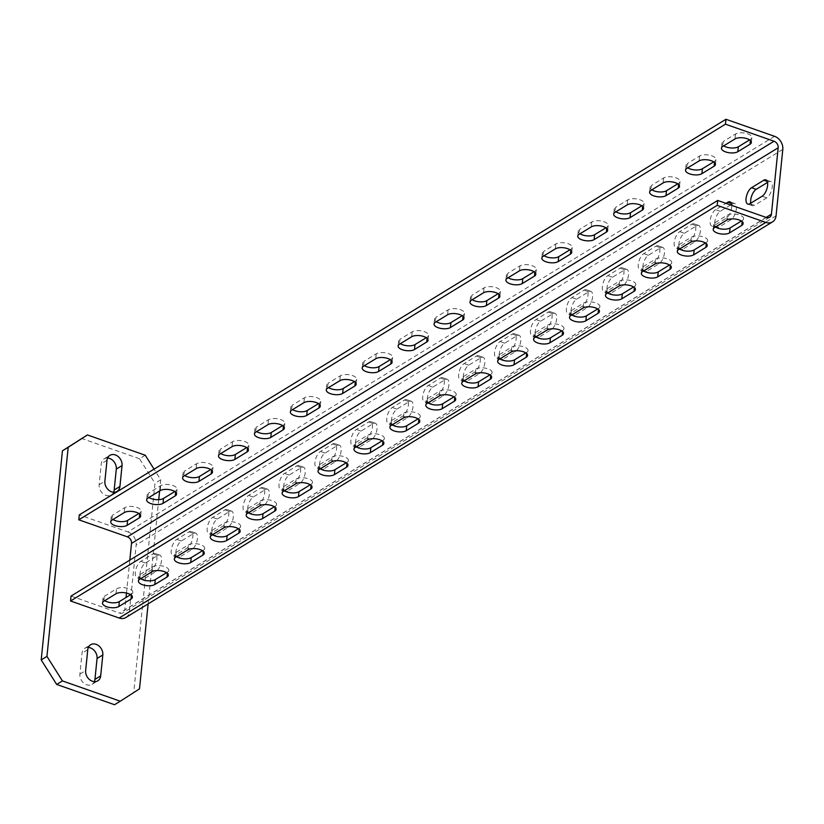 <?xml version="1.0" encoding="UTF-8"?>
<svg xmlns="http://www.w3.org/2000/svg" width="824" height="824" viewBox="0 0 824 824"><rect width="100%" height="100%" fill="white"/><g stroke="black" fill="none" stroke-linecap="round" stroke-linejoin="round"><path stroke-width="0.62" stroke-dasharray="4.12 3.09" d="M107.584 458.031A8.889 7.004 58.5 0 0 104.143 458.855A8.889 7.004 58.5 0 0 101.259 463.799L99.138 484.708A8.889 7.004 58.5 0 0 102.969 493.679A8.889 7.004 58.5 0 0 111.291 494.936A8.889 7.004 58.5 0 0 113.599 492.237M159.609 490.97L160.742 479.774L154.047 469.155M148.135 603.879L158.723 499.663M139.503 688.854L114.536 704.726M160.742 479.774L154.994 483.286L133.756 692.366M145.261 455.229L139.513 458.752L154.994 483.286M139.513 458.752L81.669 438.461M88.343 647.437A8.889 7.004 58.5 0 0 84.903 648.261A8.889 7.004 58.5 0 0 82.019 653.205L79.897 674.114A8.889 7.004 58.5 0 0 83.729 683.075A8.889 7.004 58.5 0 0 92.061 684.332A8.889 7.004 58.5 0 0 94.358 681.644M774.539 136.31L127.885 531.933L79.289 514.887M140.636 516.123L141.131 511.21A8.889 3.801 5.8 0 0 134.899 506.873A8.889 3.801 5.8 0 0 124.764 507.666L112.558 515.144L112.054 520.057M141.131 511.21A8.889 3.801 5.8 0 1 139.812 512.94L139.689 514.155M138.865 513.517L139.812 512.94M112.991 519.491A8.889 3.801 5.8 0 1 111.23 516.885A8.889 3.801 5.8 0 1 112.558 515.144M176.563 494.143L177.057 489.229A8.889 3.801 5.8 0 0 170.826 484.893A8.889 3.801 5.8 0 0 160.69 485.686L148.475 493.164L147.98 498.087M177.057 489.229A8.889 3.801 5.8 0 1 175.739 490.97L175.615 492.175M174.791 491.537L175.739 490.97M148.917 497.511A8.889 3.801 5.8 0 1 147.156 494.905A8.889 3.801 5.8 0 1 148.475 493.164M212.489 472.162L212.983 467.249A8.889 3.801 5.8 0 0 206.752 462.913A8.889 3.801 5.8 0 0 196.617 463.716L184.401 471.184L183.907 476.107M212.983 467.249A8.889 3.801 5.8 0 1 211.665 468.99L211.541 470.195M210.717 469.567L211.665 468.99M184.844 475.53A8.889 3.801 5.8 0 1 183.083 472.924A8.889 3.801 5.8 0 1 184.401 471.184M248.405 450.192L248.91 445.269A8.889 3.801 5.8 0 0 242.678 440.943A8.889 3.801 5.8 0 0 232.543 441.736L220.327 449.204L219.833 454.127M248.91 445.269A8.889 3.801 5.8 0 1 247.581 447.01L247.468 448.215M246.644 447.587L247.581 447.01M220.77 453.55A8.889 3.801 5.8 0 1 219.009 450.944A8.889 3.801 5.8 0 1 220.327 449.204M284.332 428.212L284.836 423.289A8.889 3.801 5.8 0 0 278.605 418.963A8.889 3.801 5.8 0 0 268.469 419.756L256.254 427.223L255.759 432.147M284.836 423.289A8.889 3.801 5.8 0 1 283.507 425.029L283.384 426.245M282.57 425.606L283.507 425.029M256.697 431.57A8.889 3.801 5.8 0 1 254.935 428.964A8.889 3.801 5.8 0 1 256.254 427.223M320.258 406.232L320.763 401.309A8.889 3.801 5.8 0 0 314.531 396.983A8.889 3.801 5.8 0 0 304.396 397.776L292.18 405.253L291.686 410.167M320.763 401.309A8.889 3.801 5.8 0 1 319.434 403.049L319.31 404.265M318.497 403.626L319.434 403.049M292.623 409.59A8.889 3.801 5.8 0 1 290.862 406.984A8.889 3.801 5.8 0 1 292.18 405.253M356.184 384.252L356.689 379.328A8.889 3.801 5.8 0 0 350.457 375.002A8.889 3.801 5.8 0 0 340.322 375.796L328.107 383.273L327.602 388.186M356.689 379.328A8.889 3.801 5.8 0 1 355.36 381.069L355.237 382.284M354.423 381.646L355.36 381.069M328.549 387.61A8.889 3.801 5.8 0 1 326.778 385.014A8.889 3.801 5.8 0 1 328.107 383.273M392.111 362.272L392.615 357.358A8.889 3.801 5.8 0 0 386.384 353.022A8.889 3.801 5.8 0 0 376.249 353.815L364.033 361.293L363.528 366.206M392.615 357.358A8.889 3.801 5.8 0 1 391.287 359.089L391.163 360.304M390.349 359.666L391.287 359.089M364.476 365.64A8.889 3.801 5.8 0 1 362.704 363.034A8.889 3.801 5.8 0 1 364.033 361.293M428.037 340.291L428.532 335.378A8.889 3.801 5.8 0 0 422.3 331.042A8.889 3.801 5.8 0 0 412.175 331.835L399.959 339.313L399.455 344.236M428.532 335.378A8.889 3.801 5.8 0 1 427.213 337.119L427.089 338.324M426.276 337.686L427.213 337.119M400.402 343.659A8.889 3.801 5.8 0 1 398.631 341.054A8.889 3.801 5.8 0 1 399.959 339.313M463.964 318.322L464.458 313.398A8.889 3.801 5.8 0 0 458.226 309.062A8.889 3.801 5.8 0 0 448.091 309.865L435.886 317.333L435.381 322.256M464.458 313.398A8.889 3.801 5.8 0 1 463.139 315.139L463.016 316.344M462.192 315.716L463.139 315.139M436.318 321.679A8.889 3.801 5.8 0 1 434.557 319.073A8.889 3.801 5.8 0 1 435.886 317.333M499.89 296.341L500.384 291.418A8.889 3.801 5.8 0 0 494.153 287.092A8.889 3.801 5.8 0 0 484.018 287.885L471.812 295.353L471.307 300.276M500.384 291.418A8.889 3.801 5.8 0 1 499.066 293.159L498.942 294.364M498.118 293.735L499.066 293.159M472.245 299.699A8.889 3.801 5.8 0 1 470.483 297.093A8.889 3.801 5.8 0 1 471.812 295.353M535.816 274.361L536.311 269.438A8.889 3.801 5.8 0 0 530.079 265.112A8.889 3.801 5.8 0 0 519.944 265.905L507.728 273.372L507.234 278.296M536.311 269.438A8.889 3.801 5.8 0 1 534.992 271.178L534.869 272.394M534.045 271.755L534.992 271.178M508.171 277.719A8.889 3.801 5.8 0 1 506.41 275.113A8.889 3.801 5.8 0 1 507.728 273.372M571.732 252.381L572.237 247.458A8.889 3.801 5.8 0 0 566.006 243.132A8.889 3.801 5.8 0 0 555.87 243.925L543.655 251.402L543.16 256.315M572.237 247.458A8.889 3.801 5.8 0 1 570.908 249.198L570.795 250.414M569.971 249.775L570.908 249.198M544.097 255.739A8.889 3.801 5.8 0 1 542.336 253.133A8.889 3.801 5.8 0 1 543.655 251.402M607.659 230.401L608.164 225.477A8.889 3.801 5.8 0 0 601.932 221.151A8.889 3.801 5.8 0 0 591.797 221.944L579.581 229.422L579.087 234.335M608.164 225.477A8.889 3.801 5.8 0 1 606.835 227.218L606.711 228.433M605.898 227.795L606.835 227.218M580.024 233.758A8.889 3.801 5.8 0 1 578.263 231.163A8.889 3.801 5.8 0 1 579.581 229.422M643.585 208.421L644.09 203.507A8.889 3.801 5.8 0 0 637.858 199.171A8.889 3.801 5.8 0 0 627.723 199.964L615.507 207.442L615.013 212.355M644.09 203.507A8.889 3.801 5.8 0 1 642.761 205.238L642.638 206.453M641.824 205.815L642.761 205.238M615.95 211.789A8.889 3.801 5.8 0 1 614.189 209.183A8.889 3.801 5.8 0 1 615.507 207.442M679.512 186.44L680.016 181.527A8.889 3.801 5.8 0 0 673.785 177.191A8.889 3.801 5.8 0 0 663.65 177.984L651.434 185.462L650.929 190.385M680.016 181.527A8.889 3.801 5.8 0 1 678.688 183.268L678.564 184.473M677.75 183.834L678.688 183.268M651.877 189.808A8.889 3.801 5.8 0 1 650.105 187.203A8.889 3.801 5.8 0 1 651.434 185.462M715.438 164.47L715.943 159.547A8.889 3.801 5.8 0 0 709.711 155.211A8.889 3.801 5.8 0 0 699.576 156.014L687.36 163.482L686.856 168.405M715.943 159.547A8.889 3.801 5.8 0 1 714.614 161.288L714.49 162.493M713.677 161.865L714.614 161.288M687.803 167.828A8.889 3.801 5.8 0 1 686.031 165.222A8.889 3.801 5.8 0 1 687.36 163.482M751.364 142.49L751.859 137.567A8.889 3.801 5.8 0 0 745.627 133.241A8.889 3.801 5.8 0 0 735.502 134.034L723.287 141.501L722.782 146.425M751.859 137.567A8.889 3.801 5.8 0 1 750.54 139.308L750.417 140.513M749.603 139.884L750.54 139.308M723.73 145.848A8.889 3.801 5.8 0 1 721.958 143.242A8.889 3.801 5.8 0 1 723.287 141.501M127.885 531.933A10.939 8.621 -121.5 0 1 136.145 545.014L129.399 611.429A10.939 8.621 -121.5 0 1 125.856 617.516M143.819 578.963A8.889 3.935 -70.7 0 1 141.687 579.354A8.889 3.935 -70.7 0 1 140.296 571.774A8.889 3.935 -70.7 0 1 145.436 562.977L157.652 555.5A8.889 3.935 -70.7 0 1 159.784 555.108A8.889 3.935 -70.7 0 1 161.164 562.699A8.889 3.935 -70.7 0 1 156.035 571.495L143.819 578.963L139.184 577.346L151.4 569.868A8.889 3.935 -70.7 0 0 156.539 561.072A8.889 3.935 -70.7 0 0 155.159 553.481A8.889 3.935 -70.7 0 0 153.027 553.883L140.811 561.35A8.889 3.935 -70.7 0 0 135.672 570.146A8.889 3.935 -70.7 0 0 137.062 577.737A8.889 3.935 -70.7 0 0 139.184 577.346M179.745 556.983A8.889 3.935 -70.7 0 1 177.613 557.385A8.889 3.935 -70.7 0 1 176.223 549.793A8.889 3.935 -70.7 0 1 181.362 540.997L193.578 533.519A8.889 3.935 -70.7 0 1 195.71 533.128A8.889 3.935 -70.7 0 1 197.09 540.719A8.889 3.935 -70.7 0 1 191.951 549.515L179.745 556.983L175.11 555.366L187.326 547.888A8.889 3.935 -70.7 0 0 192.466 539.092A8.889 3.935 -70.7 0 0 191.086 531.511A8.889 3.935 -70.7 0 0 188.953 531.902L176.738 539.37A8.889 3.935 -70.7 0 0 171.598 548.166A8.889 3.935 -70.7 0 0 172.978 555.757A8.889 3.935 -70.7 0 0 175.11 555.366M215.661 535.003A8.889 3.935 -70.7 0 1 213.54 535.404A8.889 3.935 -70.7 0 1 212.149 527.813A8.889 3.935 -70.7 0 1 217.289 519.017L229.505 511.549A8.889 3.935 -70.7 0 1 231.637 511.148A8.889 3.935 -70.7 0 1 233.017 518.739A8.889 3.935 -70.7 0 1 227.877 527.535L215.661 535.003L211.037 533.386L223.252 525.908A8.889 3.935 -70.7 0 0 228.392 517.111A8.889 3.935 -70.7 0 0 227.002 509.531A8.889 3.935 -70.7 0 0 224.88 509.922L212.664 517.4A8.889 3.935 -70.7 0 0 207.524 526.196A8.889 3.935 -70.7 0 0 208.905 533.777A8.889 3.935 -70.7 0 0 211.037 533.386M251.588 513.033A8.889 3.935 -70.7 0 1 249.466 513.424A8.889 3.935 -70.7 0 1 248.076 505.833A8.889 3.935 -70.7 0 1 253.215 497.037L265.431 489.569A8.889 3.935 -70.7 0 1 267.563 489.168A8.889 3.935 -70.7 0 1 268.943 496.759A8.889 3.935 -70.7 0 1 263.804 505.555L251.588 513.033L246.963 511.405L259.179 503.928A8.889 3.935 -70.7 0 0 264.319 495.142A8.889 3.935 -70.7 0 0 262.928 487.551A8.889 3.935 -70.7 0 0 260.806 487.942L248.59 495.42A8.889 3.935 -70.7 0 0 243.451 504.216A8.889 3.935 -70.7 0 0 244.831 511.797A8.889 3.935 -70.7 0 0 246.963 511.405M287.514 491.053A8.889 3.935 -70.7 0 1 285.382 491.444A8.889 3.935 -70.7 0 1 284.002 483.853A8.889 3.935 -70.7 0 1 289.142 475.057L301.357 467.589A8.889 3.935 -70.7 0 1 303.489 467.198A8.889 3.935 -70.7 0 1 304.87 474.779A8.889 3.935 -70.7 0 1 299.73 483.575L287.514 491.053L282.889 489.425L295.105 481.958A8.889 3.935 -70.7 0 0 300.245 473.161A8.889 3.935 -70.7 0 0 298.854 465.57A8.889 3.935 -70.7 0 0 296.722 465.962L284.517 473.44A8.889 3.935 -70.7 0 0 279.377 482.236A8.889 3.935 -70.7 0 0 280.757 489.817A8.889 3.935 -70.7 0 0 282.889 489.425M323.441 469.072A8.889 3.935 -70.7 0 1 321.308 469.464A8.889 3.935 -70.7 0 1 319.928 461.883A8.889 3.935 -70.7 0 1 325.068 453.087L337.284 445.609A8.889 3.935 -70.7 0 1 339.406 445.218A8.889 3.935 -70.7 0 1 340.796 452.798A8.889 3.935 -70.7 0 1 335.656 461.594L323.441 469.072L318.816 467.445L331.032 459.977A8.889 3.935 -70.7 0 0 336.171 451.181A8.889 3.935 -70.7 0 0 334.781 443.59A8.889 3.935 -70.7 0 0 332.649 443.982L320.433 451.459A8.889 3.935 -70.7 0 0 315.304 460.256A8.889 3.935 -70.7 0 0 316.684 467.847A8.889 3.935 -70.7 0 0 318.816 467.445M359.367 447.092A8.889 3.935 -70.7 0 1 357.235 447.483A8.889 3.935 -70.7 0 1 355.855 439.903A8.889 3.935 -70.7 0 1 360.994 431.107L373.21 423.629A8.889 3.935 -70.7 0 1 375.332 423.237A8.889 3.935 -70.7 0 1 376.723 430.828A8.889 3.935 -70.7 0 1 371.583 439.614L359.367 447.092L354.742 445.465L366.958 437.997A8.889 3.935 -70.7 0 0 372.088 429.201A8.889 3.935 -70.7 0 0 370.707 421.61A8.889 3.935 -70.7 0 0 368.575 422.012L356.359 429.479A8.889 3.935 -70.7 0 0 351.22 438.275A8.889 3.935 -70.7 0 0 352.61 445.866A8.889 3.935 -70.7 0 0 354.742 445.465M395.293 425.112A8.889 3.935 -70.7 0 1 393.161 425.503A8.889 3.935 -70.7 0 1 391.781 417.923A8.889 3.935 -70.7 0 1 396.921 409.126L409.126 401.649A8.889 3.935 -70.7 0 1 411.258 401.257A8.889 3.935 -70.7 0 1 412.649 408.848A8.889 3.935 -70.7 0 1 407.509 417.644L395.293 425.112L390.669 423.495L402.874 416.017A8.889 3.935 -70.7 0 0 408.014 407.221A8.889 3.935 -70.7 0 0 406.634 399.63A8.889 3.935 -70.7 0 0 404.502 400.031L392.286 407.499A8.889 3.935 -70.7 0 0 387.146 416.295A8.889 3.935 -70.7 0 0 388.537 423.886A8.889 3.935 -70.7 0 0 390.669 423.495M431.22 403.132A8.889 3.935 -70.7 0 1 429.088 403.533A8.889 3.935 -70.7 0 1 427.708 395.942A8.889 3.935 -70.7 0 1 432.837 387.146L445.053 379.668A8.889 3.935 -70.7 0 1 447.185 379.277A8.889 3.935 -70.7 0 1 448.575 386.868A8.889 3.935 -70.7 0 1 443.436 395.664L431.22 403.132L426.585 401.515L438.801 394.037A8.889 3.935 -70.7 0 0 443.94 385.241A8.889 3.935 -70.7 0 0 442.56 377.66A8.889 3.935 -70.7 0 0 440.428 378.051L428.212 385.519A8.889 3.935 -70.7 0 0 423.072 394.315A8.889 3.935 -70.7 0 0 424.463 401.906A8.889 3.935 -70.7 0 0 426.585 401.515M467.146 381.151A8.889 3.935 -70.7 0 1 465.014 381.553A8.889 3.935 -70.7 0 1 463.624 373.962A8.889 3.935 -70.7 0 1 468.763 365.166L480.979 357.698A8.889 3.935 -70.7 0 1 483.111 357.297A8.889 3.935 -70.7 0 1 484.491 364.888A8.889 3.935 -70.7 0 1 479.362 373.684L467.146 381.151L462.511 379.534L474.727 372.057A8.889 3.935 -70.7 0 0 479.867 363.26A8.889 3.935 -70.7 0 0 478.487 355.68A8.889 3.935 -70.7 0 0 476.354 356.071L464.139 363.549A8.889 3.935 -70.7 0 0 458.999 372.345A8.889 3.935 -70.7 0 0 460.389 379.926A8.889 3.935 -70.7 0 0 462.511 379.534M503.073 359.182A8.889 3.935 -70.7 0 1 500.941 359.573A8.889 3.935 -70.7 0 1 499.55 351.982A8.889 3.935 -70.7 0 1 504.69 343.186L516.906 335.718A8.889 3.935 -70.7 0 1 519.038 335.317A8.889 3.935 -70.7 0 1 520.418 342.908A8.889 3.935 -70.7 0 1 515.278 351.704L503.073 359.182L498.438 357.554L510.653 350.076A8.889 3.935 -70.7 0 0 515.793 341.291A8.889 3.935 -70.7 0 0 514.413 333.699A8.889 3.935 -70.7 0 0 512.281 334.091L500.065 341.569A8.889 3.935 -70.7 0 0 494.925 350.365A8.889 3.935 -70.7 0 0 496.306 357.946A8.889 3.935 -70.7 0 0 498.438 357.554M538.989 337.201A8.889 3.935 -70.7 0 1 536.867 337.593A8.889 3.935 -70.7 0 1 535.476 330.002A8.889 3.935 -70.7 0 1 540.616 321.206L552.832 313.738A8.889 3.935 -70.7 0 1 554.964 313.347A8.889 3.935 -70.7 0 1 556.344 320.927A8.889 3.935 -70.7 0 1 551.204 329.724L538.989 337.201L534.364 335.574L546.58 328.107A8.889 3.935 -70.7 0 0 551.72 319.31A8.889 3.935 -70.7 0 0 550.329 311.719A8.889 3.935 -70.7 0 0 548.207 312.111L535.991 319.588A8.889 3.935 -70.7 0 0 530.852 328.385A8.889 3.935 -70.7 0 0 532.232 335.965A8.889 3.935 -70.7 0 0 534.364 335.574M574.915 315.221A8.889 3.935 -70.7 0 1 572.793 315.613A8.889 3.935 -70.7 0 1 571.403 308.032A8.889 3.935 -70.7 0 1 576.543 299.236L588.758 291.758A8.889 3.935 -70.7 0 1 590.89 291.366A8.889 3.935 -70.7 0 1 592.271 298.947A8.889 3.935 -70.7 0 1 587.131 307.743L574.915 315.221L570.29 313.594L582.506 306.126A8.889 3.935 -70.7 0 0 587.646 297.33A8.889 3.935 -70.7 0 0 586.255 289.739A8.889 3.935 -70.7 0 0 584.134 290.141L571.918 297.608A8.889 3.935 -70.7 0 0 566.778 306.404A8.889 3.935 -70.7 0 0 568.158 313.996A8.889 3.935 -70.7 0 0 570.29 313.594M610.841 293.241A8.889 3.935 -70.7 0 1 608.709 293.632A8.889 3.935 -70.7 0 1 607.329 286.052A8.889 3.935 -70.7 0 1 612.469 277.255L624.685 269.778A8.889 3.935 -70.7 0 1 626.817 269.386A8.889 3.935 -70.7 0 1 628.197 276.977A8.889 3.935 -70.7 0 1 623.057 285.774L610.841 293.241L606.217 291.614L618.433 284.146A8.889 3.935 -70.7 0 0 623.572 275.35A8.889 3.935 -70.7 0 0 622.182 267.759A8.889 3.935 -70.7 0 0 620.05 268.161L607.844 275.628A8.889 3.935 -70.7 0 0 602.704 284.424A8.889 3.935 -70.7 0 0 604.085 292.015A8.889 3.935 -70.7 0 0 606.217 291.614M646.768 271.261A8.889 3.935 -70.7 0 1 644.636 271.652A8.889 3.935 -70.7 0 1 643.256 264.071A8.889 3.935 -70.7 0 1 648.395 255.275L660.611 247.797A8.889 3.935 -70.7 0 1 662.733 247.406A8.889 3.935 -70.7 0 1 664.123 254.997A8.889 3.935 -70.7 0 1 658.984 263.793L646.768 271.261L642.143 269.644L654.359 262.166A8.889 3.935 -70.7 0 0 659.499 253.37A8.889 3.935 -70.7 0 0 658.108 245.779A8.889 3.935 -70.7 0 0 655.976 246.18L643.76 253.648A8.889 3.935 -70.7 0 0 638.631 262.444A8.889 3.935 -70.7 0 0 640.011 270.035A8.889 3.935 -70.7 0 0 642.143 269.644M682.694 249.281A8.889 3.935 -70.7 0 1 680.562 249.682A8.889 3.935 -70.7 0 1 679.182 242.091A8.889 3.935 -70.7 0 1 684.322 233.295L696.538 225.828A8.889 3.935 -70.7 0 1 698.659 225.426A8.889 3.935 -70.7 0 1 700.05 233.017A8.889 3.935 -70.7 0 1 694.91 241.813L682.694 249.281L678.07 247.663L690.285 240.186A8.889 3.935 -70.7 0 0 695.415 231.389A8.889 3.935 -70.7 0 0 694.035 223.809A8.889 3.935 -70.7 0 0 691.903 224.2L679.687 231.668A8.889 3.935 -70.7 0 0 674.547 240.464A8.889 3.935 -70.7 0 0 675.938 248.055A8.889 3.935 -70.7 0 0 678.07 247.663M731.619 204.362L732.454 203.847A8.889 3.935 -70.7 0 1 734.586 203.446A8.889 3.935 -70.7 0 1 735.976 211.037A8.889 3.935 -70.7 0 1 730.837 219.833L718.621 227.3L713.996 225.683L726.202 218.206A8.889 3.935 -70.7 0 0 731.743 205.361M730.61 204.97L720.248 211.315A8.889 3.935 -70.7 0 0 715.108 220.111A8.889 3.935 -70.7 0 0 716.489 227.702A8.889 3.935 -70.7 0 0 718.621 227.3M767.546 182.382L768.38 181.867A8.889 3.935 -70.7 0 1 770.512 181.476A8.889 3.935 -70.7 0 1 771.903 189.057A8.889 3.935 -70.7 0 1 766.763 197.853L754.547 205.331L749.912 203.703M750.757 203.188A8.889 3.935 -70.7 0 0 752.415 205.722A8.889 3.935 -70.7 0 0 754.547 205.331M766.135 217.433L124.774 609.812L126.02 597.513M126.474 593.043L129.821 560.104M71.049 596.061L119.645 613.107A5.469 4.305 -121.5 0 0 123.003 612.85A5.469 4.305 -121.5 0 0 124.774 609.812M131.438 595.33L131.562 594.114L130.625 594.691M103.814 601.232L104.308 596.319A8.889 3.801 -174.2 0 0 102.99 598.049A8.889 3.801 -174.2 0 0 104.751 600.655M104.308 596.319L116.524 588.841A8.889 3.801 -174.2 0 1 126.659 588.048A8.889 3.801 -174.2 0 1 132.891 592.374L132.386 597.297M131.562 594.114A8.889 3.801 -174.2 0 0 132.891 592.374M167.365 573.35L167.488 572.134L166.551 572.711M139.73 579.251L140.234 574.338A8.889 3.801 -174.2 0 0 138.906 576.079A8.889 3.801 -174.2 0 0 140.677 578.685M140.234 574.338L152.45 566.861A8.889 3.801 -174.2 0 1 162.585 566.067A8.889 3.801 -174.2 0 1 168.817 570.404L168.312 575.317M167.488 572.134A8.889 3.801 -174.2 0 0 168.817 570.404M203.291 551.369L203.415 550.164L202.477 550.731M175.656 557.281L176.161 552.358A8.889 3.801 -174.2 0 0 174.832 554.099A8.889 3.801 -174.2 0 0 176.604 556.705M176.161 552.358L188.377 544.88A8.889 3.801 -174.2 0 1 198.512 544.087A8.889 3.801 -174.2 0 1 204.743 548.424L204.239 553.337M203.415 550.164A8.889 3.801 -174.2 0 0 204.743 548.424M239.218 529.389L239.341 528.184L238.404 528.761M211.583 535.301L212.087 530.378A8.889 3.801 -174.2 0 0 210.759 532.119A8.889 3.801 -174.2 0 0 212.53 534.725M212.087 530.378L224.303 522.91A8.889 3.801 -174.2 0 1 234.428 522.107A8.889 3.801 -174.2 0 1 240.66 526.443L240.165 531.356M239.341 528.184A8.889 3.801 -174.2 0 0 240.66 526.443M275.144 507.409L275.267 506.204L274.32 506.781M247.509 513.321L248.014 508.398A8.889 3.801 -174.2 0 0 246.685 510.138A8.889 3.801 -174.2 0 0 248.446 512.744M248.014 508.398L260.23 500.93A8.889 3.801 -174.2 0 1 270.354 500.137A8.889 3.801 -174.2 0 1 276.586 504.463L276.091 509.387M275.267 506.204A8.889 3.801 -174.2 0 0 276.586 504.463M311.07 485.439L311.194 484.224L310.246 484.8M283.435 491.341L283.94 486.418A8.889 3.801 -174.2 0 0 282.611 488.158A8.889 3.801 -174.2 0 0 284.373 490.764M283.94 486.418L296.146 478.95A8.889 3.801 -174.2 0 1 306.281 478.157A8.889 3.801 -174.2 0 1 312.512 482.483L312.018 487.406M311.194 484.224A8.889 3.801 -174.2 0 0 312.512 482.483M346.997 463.459L347.12 462.243L346.173 462.82M319.362 469.361L319.856 464.437A8.889 3.801 -174.2 0 0 318.538 466.178A8.889 3.801 -174.2 0 0 320.299 468.784M319.856 464.437L332.072 456.97A8.889 3.801 -174.2 0 1 342.207 456.177A8.889 3.801 -174.2 0 1 348.439 460.503L347.944 465.426M347.12 462.243A8.889 3.801 -174.2 0 0 348.439 460.503M382.923 441.479L383.036 440.263L382.099 440.84M355.288 447.381L355.783 442.467A8.889 3.801 -174.2 0 0 354.464 444.198A8.889 3.801 -174.2 0 0 356.226 446.804M355.783 442.467L367.998 434.99A8.889 3.801 -174.2 0 1 378.134 434.197A8.889 3.801 -174.2 0 1 384.365 438.523L383.871 443.446M383.036 440.263A8.889 3.801 -174.2 0 0 384.365 438.523M418.839 419.498L418.963 418.283L418.026 418.86M391.215 425.4L391.709 420.487A8.889 3.801 -174.2 0 0 390.391 422.228A8.889 3.801 -174.2 0 0 392.152 424.834M391.709 420.487L403.925 413.009A8.889 3.801 -174.2 0 1 414.06 412.216A8.889 3.801 -174.2 0 1 420.292 416.553L419.787 421.466M418.963 418.283A8.889 3.801 -174.2 0 0 420.292 416.553M454.766 397.518L454.889 396.313L453.952 396.88M427.141 403.43L427.635 398.507A8.889 3.801 -174.2 0 0 426.317 400.248A8.889 3.801 -174.2 0 0 428.078 402.854M427.635 398.507L439.851 391.029A8.889 3.801 -174.2 0 1 449.986 390.236A8.889 3.801 -174.2 0 1 456.218 394.572L455.713 399.486M454.889 396.313A8.889 3.801 -174.2 0 0 456.218 394.572M490.692 375.538L490.816 374.333L489.878 374.91M463.057 381.45L463.562 376.527A8.889 3.801 -174.2 0 0 462.233 378.267A8.889 3.801 -174.2 0 0 464.005 380.873M463.562 376.527L475.778 369.059A8.889 3.801 -174.2 0 1 485.913 368.256A8.889 3.801 -174.2 0 1 492.144 372.592L491.64 377.505M490.816 374.333A8.889 3.801 -174.2 0 0 492.144 372.592M526.618 353.558L526.742 352.353L525.805 352.929M498.983 359.47L499.488 354.547A8.889 3.801 -174.2 0 0 498.159 356.287A8.889 3.801 -174.2 0 0 499.931 358.893M499.488 354.547L511.704 347.079A8.889 3.801 -174.2 0 1 521.839 346.286A8.889 3.801 -174.2 0 1 528.071 350.612L527.566 355.535M526.742 352.353A8.889 3.801 -174.2 0 0 528.071 350.612M562.545 331.588L562.668 330.373L561.731 330.949M534.91 337.49L535.415 332.566A8.889 3.801 -174.2 0 0 534.086 334.307A8.889 3.801 -174.2 0 0 535.857 336.913M535.415 332.566L547.63 325.099A8.889 3.801 -174.2 0 1 557.755 324.306A8.889 3.801 -174.2 0 1 563.987 328.632L563.492 333.555M562.668 330.373A8.889 3.801 -174.2 0 0 563.987 328.632M598.471 309.608L598.595 308.392L597.658 308.969M570.836 315.51L571.341 310.596A8.889 3.801 -174.2 0 0 570.012 312.327A8.889 3.801 -174.2 0 0 571.784 314.933M571.341 310.596L583.557 303.119A8.889 3.801 -174.2 0 1 593.682 302.326A8.889 3.801 -174.2 0 1 599.913 306.652L599.419 311.575M598.595 308.392A8.889 3.801 -174.2 0 0 599.913 306.652M634.398 287.627L634.521 286.412L633.574 286.989M606.763 293.529L607.267 288.616A8.889 3.801 -174.2 0 0 605.939 290.357A8.889 3.801 -174.2 0 0 607.7 292.953M607.267 288.616L619.473 281.139A8.889 3.801 -174.2 0 1 629.608 280.345A8.889 3.801 -174.2 0 1 635.84 284.671L635.345 289.595M634.521 286.412A8.889 3.801 -174.2 0 0 635.84 284.671M670.324 265.647L670.448 264.432L669.5 265.009M642.689 271.549L643.184 266.636A8.889 3.801 -174.2 0 0 641.865 268.377A8.889 3.801 -174.2 0 0 643.626 270.983M643.184 266.636L655.399 259.158A8.889 3.801 -174.2 0 1 665.534 258.365A8.889 3.801 -174.2 0 1 671.766 262.702L671.272 267.615M670.448 264.432A8.889 3.801 -174.2 0 0 671.766 262.702M706.25 243.667L706.374 242.462L705.426 243.029M678.615 249.579L679.11 244.656A8.889 3.801 -174.2 0 0 677.791 246.397A8.889 3.801 -174.2 0 0 679.553 249.002M679.11 244.656L691.326 237.178A8.889 3.801 -174.2 0 1 701.461 236.385A8.889 3.801 -174.2 0 1 707.692 240.721L707.198 245.634M706.374 242.462A8.889 3.801 -174.2 0 0 707.692 240.721M742.166 221.687L742.29 220.482L741.353 221.059M714.542 227.599L715.036 222.676A8.889 3.801 -174.2 0 0 713.718 224.416A8.889 3.801 -174.2 0 0 715.479 227.022M715.036 222.676L727.252 215.208A8.889 3.801 -174.2 0 1 737.387 214.405A8.889 3.801 -174.2 0 1 743.619 218.741L743.114 223.665M742.29 220.482A8.889 3.801 -174.2 0 0 743.619 218.741M720.248 211.315L715.613 209.698L725.985 203.353M715.613 209.698A8.889 3.935 -70.7 0 0 710.473 218.494A8.889 3.935 -70.7 0 0 711.864 226.075A8.889 3.935 -70.7 0 0 713.996 225.683M107.007 460.286L101.259 463.799M79.897 674.114L85.645 670.592M87.766 649.693L82.019 653.205M99.138 484.708L104.885 481.195M782.8 149.402L136.145 545.014M776.054 215.816L129.399 611.429M766.299 217.485L119.645 613.107M116.019 593.764L116.524 588.841M151.946 571.784L152.45 566.861M187.872 549.804L188.377 544.88M223.798 527.824L224.303 522.91M259.725 505.843L260.23 500.93M295.651 483.863L296.146 478.95M331.578 461.893L332.072 456.97M367.504 439.913L367.998 434.99M403.43 417.933L403.925 413.009M439.347 395.953L439.851 391.029M475.273 373.972L475.778 369.059M511.199 351.992L511.704 347.079M547.126 330.012L547.63 325.099M583.052 308.042L583.557 303.119M618.979 286.062L619.473 281.139M654.905 264.082L655.399 259.158M690.831 242.102L691.326 237.178M726.758 220.121L727.252 215.208M124.764 507.666L124.27 512.59M160.69 485.686L160.196 490.61M196.617 463.716L196.122 468.629M232.543 441.736L232.049 446.649M268.469 419.756L267.975 424.669M304.396 397.776L303.891 402.699M340.322 375.796L339.818 380.719M376.249 353.815L375.744 358.739M412.175 331.835L411.67 336.758M448.091 309.865L447.597 314.778M484.018 287.885L483.523 292.798M519.944 265.905L519.45 270.828M555.87 243.925L555.376 248.848M591.797 221.944L591.302 226.868M627.723 199.964L627.219 204.888M663.65 177.984L663.145 182.907M699.576 156.014L699.071 160.927M735.502 134.034L734.998 138.947M156.035 571.495L151.4 569.868M157.652 555.5L153.027 553.883M145.436 562.977L140.811 561.35M191.951 549.515L187.326 547.888M193.578 533.519L188.953 531.902M181.362 540.997L176.738 539.37M227.877 527.535L223.252 525.908M229.505 511.549L224.88 509.922M217.289 519.017L212.664 517.4M263.804 505.555L259.179 503.928M265.431 489.569L260.806 487.942M253.215 497.037L248.59 495.42M299.73 483.575L295.105 481.958M301.357 467.589L296.722 465.962M289.142 475.057L284.517 473.44M335.656 461.594L331.032 459.977M337.284 445.609L332.649 443.982M325.068 453.087L320.433 451.459M371.583 439.614L366.958 437.997M373.21 423.629L368.575 422.012M360.994 431.107L356.359 429.479M407.509 417.644L402.874 416.017M409.126 401.649L404.502 400.031M396.921 409.126L392.286 407.499M443.436 395.664L438.801 394.037M445.053 379.668L440.428 378.051M432.837 387.146L428.212 385.519M479.362 373.684L474.727 372.057M480.979 357.698L476.354 356.071M468.763 365.166L464.139 363.549M515.278 351.704L510.653 350.076M516.906 335.718L512.281 334.091M504.69 343.186L500.065 341.569M551.204 329.724L546.58 328.107M552.832 313.738L548.207 312.111M540.616 321.206L535.991 319.588M587.131 307.743L582.506 306.126M588.758 291.758L584.134 290.141M576.543 299.236L571.918 297.608M623.057 285.774L618.433 284.146M624.685 269.778L620.05 268.161M612.469 277.255L607.844 275.628M658.984 263.793L654.359 262.166M660.611 247.797L655.976 246.18M648.395 255.275L643.76 253.648M694.91 241.813L690.285 240.186M696.538 225.828L691.903 224.2M684.322 233.295L679.687 231.668M730.837 219.833L726.202 218.206M732.454 203.847L731.382 203.466M766.763 197.853L762.128 196.236M768.38 181.867L767.299 181.486M104.143 458.855L109.891 455.342M92.061 684.332L97.809 680.82M84.903 648.261L90.65 644.739M111.291 494.936L117.039 491.413M769.657 217.237L123.003 612.85M102.99 598.049L102.485 602.972M138.906 576.079L138.411 580.992M174.832 554.099L174.338 559.012M210.759 532.119L210.264 537.042M246.685 510.138L246.191 515.062M282.611 488.158L282.117 493.082M318.538 466.178L318.033 471.101M354.464 444.198L353.959 449.121M390.391 422.228L389.886 427.141M426.317 400.248L425.812 405.161M462.233 378.267L461.739 383.191M498.159 356.287L497.665 361.211M534.086 334.307L533.591 339.231M570.012 312.327L569.518 317.25M605.939 290.357L605.444 295.27M641.865 268.377L641.36 273.29M677.791 246.397L677.287 251.31M713.718 224.416L713.213 229.34M110.735 521.798L111.23 516.885M146.651 499.818L147.156 494.905M182.578 477.848L183.083 472.924M218.504 455.868L219.009 450.944M254.431 433.887L254.935 428.964M290.357 411.907L290.862 406.984M326.283 389.927L326.778 385.014M362.21 367.947L362.704 363.034M398.136 345.967L398.631 341.054M434.063 323.997L434.557 319.073M469.979 302.017L470.483 297.093M505.905 280.036L506.41 275.113M541.832 258.056L542.336 253.133M577.758 236.076L578.263 231.163M613.684 214.096L614.189 209.183M649.611 192.116L650.105 187.203M685.537 170.146L686.031 165.222M721.464 148.166L721.958 143.242M159.784 555.108L155.159 553.481M141.687 579.354L137.062 577.737M195.71 533.128L191.086 531.511M177.613 557.385L172.978 555.757M231.637 511.148L227.002 509.531M213.54 535.404L208.905 533.777M267.563 489.168L262.928 487.551M249.466 513.424L244.831 511.797M303.489 467.198L298.854 465.57M285.382 491.444L280.757 489.817M339.406 445.218L334.781 443.59M321.308 469.464L316.684 467.847M375.332 423.237L370.707 421.61M357.235 447.483L352.61 445.866M411.258 401.257L406.634 399.63M393.161 425.503L388.537 423.886M447.185 379.277L442.56 377.66M429.088 403.533L424.463 401.906M483.111 357.297L478.487 355.68M465.014 381.553L460.389 379.926M519.038 335.317L514.413 333.699M500.941 359.573L496.306 357.946M554.964 313.347L550.329 311.719M536.867 337.593L532.232 335.965M590.89 291.366L586.255 289.739M572.793 315.613L568.158 313.996M626.817 269.386L622.182 267.759M608.709 293.632L604.085 292.015M662.733 247.406L658.108 245.779M644.636 271.652L640.011 270.035M698.659 225.426L694.035 223.809M680.562 249.682L675.938 248.055M734.586 203.446L729.961 201.828M716.489 227.702L711.864 226.075M770.512 181.476L765.887 179.848M752.415 205.722L747.79 204.095"/><path stroke-width="1.24" d="M107.007 460.286A8.889 7.004 -121.5 0 1 109.891 455.342A8.889 7.004 -121.5 0 1 118.213 456.599A8.889 7.004 -121.5 0 1 122.045 465.56L119.923 486.469A8.889 7.004 -121.5 0 1 117.039 491.413A8.889 7.004 -121.5 0 1 108.716 490.156A8.889 7.004 -121.5 0 1 104.885 481.195L107.007 460.286M113.599 492.237A8.889 7.004 58.5 0 0 114.175 489.981L116.297 469.072A8.889 7.004 58.5 0 0 107.584 458.031M154.047 469.155L145.261 455.229L87.416 434.948L68.186 447.308L46.947 656.388L62.428 680.923L120.283 701.214L139.503 688.854L148.135 603.879M158.723 499.663L159.609 490.97M100.683 675.876A8.889 7.004 -121.5 0 1 97.809 680.82A8.889 7.004 -121.5 0 1 89.476 679.563A8.889 7.004 -121.5 0 1 85.645 670.592L87.766 649.693A8.889 7.004 -121.5 0 1 90.65 644.739A8.889 7.004 -121.5 0 1 98.973 645.995A8.889 7.004 -121.5 0 1 102.815 654.967L100.683 675.876L94.935 679.388A8.889 7.004 58.5 0 1 94.358 681.644M120.283 701.214L114.536 704.726L56.681 684.435L41.2 659.9L46.947 656.388M87.416 434.948L62.439 450.821L41.2 659.9M68.186 447.308L62.439 450.821M62.428 680.923L56.681 684.435M94.935 679.388L97.057 658.479A8.889 7.004 58.5 0 0 88.343 647.437M772.51 221.903L125.856 617.516A10.939 8.621 -121.5 0 1 119.14 618.021L70.545 600.984L717.21 205.361L765.795 222.408A10.939 8.621 58.5 0 0 772.51 221.903A10.939 8.621 58.5 0 0 776.054 215.816L782.8 149.402A10.939 8.621 58.5 0 0 774.539 136.31L725.954 119.274L725.45 124.187L78.795 519.81L79.289 514.887L725.954 119.274M112.991 519.491A8.889 3.801 5.8 0 0 127.596 520.418L138.865 513.517M148.917 497.511A8.889 3.801 5.8 0 0 163.523 498.438L174.791 491.537M184.844 475.53A8.889 3.801 5.8 0 0 199.449 476.457L210.717 469.567M220.77 453.55A8.889 3.801 5.8 0 0 235.376 454.477L246.644 447.587M256.697 431.57A8.889 3.801 5.8 0 0 271.292 432.507L282.57 425.606M292.623 409.59A8.889 3.801 5.8 0 0 307.218 410.527L318.497 403.626M328.549 387.61A8.889 3.801 5.8 0 0 343.144 388.547L354.423 381.646M364.476 365.64A8.889 3.801 5.8 0 0 379.071 366.567L390.349 359.666M400.402 343.659A8.889 3.801 5.8 0 0 414.997 344.587L426.276 337.686M436.318 321.679A8.889 3.801 5.8 0 0 450.924 322.606L462.192 315.716M472.245 299.699A8.889 3.801 5.8 0 0 486.85 300.626L498.118 293.735M508.171 277.719A8.889 3.801 5.8 0 0 522.777 278.656L534.045 271.755M544.097 255.739A8.889 3.801 5.8 0 0 558.703 256.676L569.971 249.775M580.024 233.758A8.889 3.801 5.8 0 0 594.619 234.696L605.898 227.795M615.95 211.789A8.889 3.801 5.8 0 0 630.545 212.716L641.824 205.815M651.877 189.808A8.889 3.801 5.8 0 0 666.472 190.735L677.75 183.834M687.803 167.828A8.889 3.801 5.8 0 0 702.398 168.755L713.677 161.865M723.73 145.848A8.889 3.801 5.8 0 0 738.325 146.775L749.603 139.884M730.61 204.97L731.619 204.362M767.546 182.382L756.164 189.335A8.889 3.935 -70.7 0 0 750.757 203.188M126.02 597.513L126.474 593.043M129.821 560.104L131.521 543.397A5.469 4.305 -121.5 0 0 127.39 536.846L78.795 519.81M70.545 600.984L71.049 596.061L717.704 200.448L766.299 217.485A5.469 4.305 58.5 0 0 769.657 217.237A5.469 4.305 58.5 0 0 771.429 214.189L778.175 147.774A5.469 4.305 58.5 0 0 774.045 141.234L725.45 124.187M118.852 606.505A8.889 3.801 -174.2 0 1 108.716 607.309A8.889 3.801 -174.2 0 1 102.485 602.972A8.889 3.801 -174.2 0 1 103.814 601.232L116.019 593.764A8.889 3.801 -174.2 0 1 126.154 592.971A8.889 3.801 -174.2 0 1 132.386 597.297A8.889 3.801 -174.2 0 1 131.067 599.038L118.852 606.505L119.346 601.592L130.625 594.691M154.778 584.535A8.889 3.801 -174.2 0 1 144.643 585.328A8.889 3.801 -174.2 0 1 138.411 580.992A8.889 3.801 -174.2 0 1 139.73 579.251L151.946 571.784A8.889 3.801 -174.2 0 1 162.081 570.991A8.889 3.801 -174.2 0 1 168.312 575.317A8.889 3.801 -174.2 0 1 166.994 577.058L154.778 584.535L155.273 579.612L166.551 572.711M190.705 562.555A8.889 3.801 -174.2 0 1 180.569 563.348A8.889 3.801 -174.2 0 1 174.338 559.012A8.889 3.801 -174.2 0 1 175.656 557.281L187.872 549.804A8.889 3.801 -174.2 0 1 198.007 549.011A8.889 3.801 -174.2 0 1 204.239 553.337A8.889 3.801 -174.2 0 1 202.92 555.077L190.705 562.555L191.199 557.632L202.477 550.731M226.631 540.575A8.889 3.801 -174.2 0 1 216.496 541.368A8.889 3.801 -174.2 0 1 210.264 537.042A8.889 3.801 -174.2 0 1 211.583 535.301L223.798 527.824A8.889 3.801 -174.2 0 1 233.934 527.03A8.889 3.801 -174.2 0 1 240.165 531.356A8.889 3.801 -174.2 0 1 238.836 533.097L226.631 540.575L227.125 535.651L238.404 528.761M262.547 518.595A8.889 3.801 -174.2 0 1 252.422 519.388A8.889 3.801 -174.2 0 1 246.191 515.062A8.889 3.801 -174.2 0 1 247.509 513.321L259.725 505.843A8.889 3.801 -174.2 0 1 269.86 505.05A8.889 3.801 -174.2 0 1 276.091 509.387A8.889 3.801 -174.2 0 1 274.763 511.117L262.547 518.595L263.052 513.671L274.32 506.781M298.473 496.614A8.889 3.801 -174.2 0 1 288.349 497.408A8.889 3.801 -174.2 0 1 282.117 493.082A8.889 3.801 -174.2 0 1 283.435 491.341L295.651 483.863A8.889 3.801 -174.2 0 1 305.786 483.07A8.889 3.801 -174.2 0 1 312.018 487.406A8.889 3.801 -174.2 0 1 310.689 489.147L298.473 496.614L298.978 491.691L310.246 484.8M334.4 474.634A8.889 3.801 -174.2 0 1 324.265 475.427A8.889 3.801 -174.2 0 1 318.033 471.101A8.889 3.801 -174.2 0 1 319.362 469.361L331.578 461.893A8.889 3.801 -174.2 0 1 341.713 461.09A8.889 3.801 -174.2 0 1 347.944 465.426A8.889 3.801 -174.2 0 1 346.616 467.167L334.4 474.634L334.904 469.721L346.173 462.82M370.326 452.654A8.889 3.801 -174.2 0 1 360.191 453.458A8.889 3.801 -174.2 0 1 353.959 449.121A8.889 3.801 -174.2 0 1 355.288 447.381L367.504 439.913A8.889 3.801 -174.2 0 1 377.629 439.12A8.889 3.801 -174.2 0 1 383.871 443.446A8.889 3.801 -174.2 0 1 382.542 445.187L370.326 452.654L370.831 447.741L382.099 440.84M406.253 430.684A8.889 3.801 -174.2 0 1 396.117 431.477A8.889 3.801 -174.2 0 1 389.886 427.141A8.889 3.801 -174.2 0 1 391.215 425.4L403.43 417.933A8.889 3.801 -174.2 0 1 413.555 417.14A8.889 3.801 -174.2 0 1 419.787 421.466A8.889 3.801 -174.2 0 1 418.468 423.206L406.253 430.684L406.757 425.761L418.026 418.86M442.179 408.704A8.889 3.801 -174.2 0 1 432.044 409.497A8.889 3.801 -174.2 0 1 425.812 405.161A8.889 3.801 -174.2 0 1 427.141 403.43L439.347 395.953A8.889 3.801 -174.2 0 1 449.482 395.159A8.889 3.801 -174.2 0 1 455.713 399.486A8.889 3.801 -174.2 0 1 454.395 401.226L442.179 408.704L442.673 403.781L453.952 396.88M478.105 386.724A8.889 3.801 -174.2 0 1 467.97 387.517A8.889 3.801 -174.2 0 1 461.739 383.191A8.889 3.801 -174.2 0 1 463.057 381.45L475.273 373.972A8.889 3.801 -174.2 0 1 485.408 373.179A8.889 3.801 -174.2 0 1 491.64 377.505A8.889 3.801 -174.2 0 1 490.321 379.246L478.105 386.724L478.6 381.8L489.878 374.91M514.032 364.744A8.889 3.801 -174.2 0 1 503.897 365.537A8.889 3.801 -174.2 0 1 497.665 361.211A8.889 3.801 -174.2 0 1 498.983 359.47L511.199 351.992A8.889 3.801 -174.2 0 1 521.334 351.199A8.889 3.801 -174.2 0 1 527.566 355.535A8.889 3.801 -174.2 0 1 526.248 357.266L514.032 364.744L514.526 359.82L525.805 352.929M549.958 342.763A8.889 3.801 -174.2 0 1 539.823 343.557A8.889 3.801 -174.2 0 1 533.591 339.231A8.889 3.801 -174.2 0 1 534.91 337.49L547.126 330.012A8.889 3.801 -174.2 0 1 557.261 329.219A8.889 3.801 -174.2 0 1 563.492 333.555A8.889 3.801 -174.2 0 1 562.164 335.296L549.958 342.763L550.453 337.85L561.731 330.949M585.874 320.783A8.889 3.801 -174.2 0 1 575.749 321.576A8.889 3.801 -174.2 0 1 569.518 317.25A8.889 3.801 -174.2 0 1 570.836 315.51L583.052 308.042A8.889 3.801 -174.2 0 1 593.187 307.239A8.889 3.801 -174.2 0 1 599.419 311.575A8.889 3.801 -174.2 0 1 598.09 313.316L585.874 320.783L586.379 315.87L597.658 308.969M621.801 298.803A8.889 3.801 -174.2 0 1 611.676 299.606A8.889 3.801 -174.2 0 1 605.444 295.27A8.889 3.801 -174.2 0 1 606.763 293.529L618.979 286.062A8.889 3.801 -174.2 0 1 629.114 285.269A8.889 3.801 -174.2 0 1 635.345 289.595A8.889 3.801 -174.2 0 1 634.016 291.336L621.801 298.803L622.305 293.89L633.574 286.989M657.727 276.833A8.889 3.801 -174.2 0 1 647.592 277.626A8.889 3.801 -174.2 0 1 641.36 273.29A8.889 3.801 -174.2 0 1 642.689 271.549L654.905 264.082A8.889 3.801 -174.2 0 1 665.04 263.289A8.889 3.801 -174.2 0 1 671.272 267.615A8.889 3.801 -174.2 0 1 669.943 269.355L657.727 276.833L658.232 271.91L669.5 265.009M693.654 254.853A8.889 3.801 -174.2 0 1 683.518 255.646A8.889 3.801 -174.2 0 1 677.287 251.31A8.889 3.801 -174.2 0 1 678.615 249.579L690.831 242.102A8.889 3.801 -174.2 0 1 700.966 241.308A8.889 3.801 -174.2 0 1 707.198 245.634A8.889 3.801 -174.2 0 1 705.869 247.375L693.654 254.853L694.158 249.93L705.426 243.029M729.58 232.873A8.889 3.801 -174.2 0 1 719.445 233.666A8.889 3.801 -174.2 0 1 713.213 229.34A8.889 3.801 -174.2 0 1 714.542 227.599L726.758 220.121A8.889 3.801 -174.2 0 1 736.883 219.328A8.889 3.801 -174.2 0 1 743.114 223.665A8.889 3.801 -174.2 0 1 741.796 225.395L729.58 232.873L730.085 227.949L741.353 221.059M104.751 600.655A8.889 3.801 -174.2 0 0 119.346 601.592M140.677 578.685A8.889 3.801 -174.2 0 0 155.273 579.612M176.604 556.705A8.889 3.801 -174.2 0 0 191.199 557.632M212.53 534.725A8.889 3.801 -174.2 0 0 227.125 535.651M248.446 512.744A8.889 3.801 -174.2 0 0 263.052 513.671M284.373 490.764A8.889 3.801 -174.2 0 0 298.978 491.691M320.299 468.784A8.889 3.801 -174.2 0 0 334.904 469.721M356.226 446.804A8.889 3.801 -174.2 0 0 370.831 447.741M392.152 424.834A8.889 3.801 -174.2 0 0 406.757 425.761M428.078 402.854A8.889 3.801 -174.2 0 0 442.673 403.781M464.005 380.873A8.889 3.801 -174.2 0 0 478.6 381.8M499.931 358.893A8.889 3.801 -174.2 0 0 514.526 359.82M535.857 336.913A8.889 3.801 -174.2 0 0 550.453 337.85M571.784 314.933A8.889 3.801 -174.2 0 0 586.379 315.87M607.7 292.953A8.889 3.801 -174.2 0 0 622.305 293.89M643.626 270.983A8.889 3.801 -174.2 0 0 658.232 271.91M679.553 249.002A8.889 3.801 -174.2 0 0 694.158 249.93M715.479 227.022A8.889 3.801 -174.2 0 0 730.085 227.949M717.21 205.361L717.704 200.448M731.743 205.361A8.889 3.935 -70.7 0 0 729.961 201.828A8.889 3.935 -70.7 0 0 727.829 202.22L725.985 203.353M762.128 196.236L749.912 203.703A8.889 3.935 -70.7 0 1 747.79 204.095A8.889 3.935 -70.7 0 1 746.4 196.514A8.889 3.935 -70.7 0 1 751.539 187.718L763.755 180.24A8.889 3.935 -70.7 0 1 765.887 179.848A8.889 3.935 -70.7 0 1 767.268 187.439A8.889 3.935 -70.7 0 1 762.128 196.236M124.27 512.59L112.054 520.057A8.889 3.801 5.8 0 0 110.735 521.798A8.889 3.801 5.8 0 0 116.967 526.134A8.889 3.801 5.8 0 0 127.092 525.341L139.308 517.863A8.889 3.801 5.8 0 0 140.636 516.123A8.889 3.801 5.8 0 0 134.405 511.797A8.889 3.801 5.8 0 0 124.27 512.59M160.196 490.61L147.98 498.087A8.889 3.801 5.8 0 0 146.651 499.818A8.889 3.801 5.8 0 0 152.883 504.154A8.889 3.801 5.8 0 0 163.018 503.361L175.234 495.883A8.889 3.801 5.8 0 0 176.563 494.143A8.889 3.801 5.8 0 0 170.331 489.817A8.889 3.801 5.8 0 0 160.196 490.61M196.122 468.629L183.907 476.107A8.889 3.801 5.8 0 0 182.578 477.848A8.889 3.801 5.8 0 0 188.809 482.174A8.889 3.801 5.8 0 0 198.945 481.381L211.16 473.903A8.889 3.801 5.8 0 0 212.489 472.162A8.889 3.801 5.8 0 0 206.257 467.836A8.889 3.801 5.8 0 0 196.122 468.629M232.049 446.649L219.833 454.127A8.889 3.801 5.8 0 0 218.504 455.868A8.889 3.801 5.8 0 0 224.736 460.194A8.889 3.801 5.8 0 0 234.871 459.401L247.087 451.923A8.889 3.801 5.8 0 0 248.405 450.192A8.889 3.801 5.8 0 0 242.174 445.856A8.889 3.801 5.8 0 0 232.049 446.649M267.975 424.669L255.759 432.147A8.889 3.801 5.8 0 0 254.431 433.887A8.889 3.801 5.8 0 0 260.662 438.214A8.889 3.801 5.8 0 0 270.797 437.42L283.013 429.953A8.889 3.801 5.8 0 0 284.332 428.212A8.889 3.801 5.8 0 0 278.1 423.876A8.889 3.801 5.8 0 0 267.975 424.669M303.891 402.699L291.686 410.167A8.889 3.801 5.8 0 0 290.357 411.907A8.889 3.801 5.8 0 0 296.589 416.233A8.889 3.801 5.8 0 0 306.724 415.44L318.94 407.973A8.889 3.801 5.8 0 0 320.258 406.232A8.889 3.801 5.8 0 0 314.026 401.896A8.889 3.801 5.8 0 0 303.891 402.699M339.818 380.719L327.602 388.186A8.889 3.801 5.8 0 0 326.283 389.927A8.889 3.801 5.8 0 0 332.515 394.263A8.889 3.801 5.8 0 0 342.65 393.46L354.866 385.993A8.889 3.801 5.8 0 0 356.184 384.252A8.889 3.801 5.8 0 0 349.953 379.926A8.889 3.801 5.8 0 0 339.818 380.719M375.744 358.739L363.528 366.206A8.889 3.801 5.8 0 0 362.21 367.947A8.889 3.801 5.8 0 0 368.441 372.283A8.889 3.801 5.8 0 0 378.577 371.49L390.782 364.012A8.889 3.801 5.8 0 0 392.111 362.272A8.889 3.801 5.8 0 0 385.879 357.946A8.889 3.801 5.8 0 0 375.744 358.739M411.67 336.758L399.455 344.236A8.889 3.801 5.8 0 0 398.136 345.967A8.889 3.801 5.8 0 0 404.368 350.303A8.889 3.801 5.8 0 0 414.493 349.51L426.708 342.032A8.889 3.801 5.8 0 0 428.037 340.291A8.889 3.801 5.8 0 0 421.806 335.965A8.889 3.801 5.8 0 0 411.67 336.758M447.597 314.778L435.381 322.256A8.889 3.801 5.8 0 0 434.063 323.997A8.889 3.801 5.8 0 0 440.294 328.323A8.889 3.801 5.8 0 0 450.419 327.53L462.635 320.052A8.889 3.801 5.8 0 0 463.964 318.322A8.889 3.801 5.8 0 0 457.732 313.985A8.889 3.801 5.8 0 0 447.597 314.778M483.523 292.798L471.307 300.276A8.889 3.801 5.8 0 0 469.979 302.017A8.889 3.801 5.8 0 0 476.21 306.343A8.889 3.801 5.8 0 0 486.345 305.549L498.561 298.082A8.889 3.801 5.8 0 0 499.89 296.341A8.889 3.801 5.8 0 0 493.658 292.005A8.889 3.801 5.8 0 0 483.523 292.798M519.45 270.828L507.234 278.296A8.889 3.801 5.8 0 0 505.905 280.036A8.889 3.801 5.8 0 0 512.137 284.362A8.889 3.801 5.8 0 0 522.272 283.569L534.488 276.102A8.889 3.801 5.8 0 0 535.816 274.361A8.889 3.801 5.8 0 0 529.585 270.025A8.889 3.801 5.8 0 0 519.45 270.828M555.376 248.848L543.16 256.315A8.889 3.801 5.8 0 0 541.832 258.056A8.889 3.801 5.8 0 0 548.063 262.382A8.889 3.801 5.8 0 0 558.198 261.589L570.414 254.122A8.889 3.801 5.8 0 0 571.732 252.381A8.889 3.801 5.8 0 0 565.501 248.055A8.889 3.801 5.8 0 0 555.376 248.848M591.302 226.868L579.087 234.335A8.889 3.801 5.8 0 0 577.758 236.076A8.889 3.801 5.8 0 0 583.989 240.412A8.889 3.801 5.8 0 0 594.125 239.609L606.34 232.141A8.889 3.801 5.8 0 0 607.659 230.401A8.889 3.801 5.8 0 0 601.427 226.075A8.889 3.801 5.8 0 0 591.302 226.868M627.219 204.888L615.013 212.355A8.889 3.801 5.8 0 0 613.684 214.096A8.889 3.801 5.8 0 0 619.916 218.432A8.889 3.801 5.8 0 0 630.051 217.639L642.267 210.161A8.889 3.801 5.8 0 0 643.585 208.421A8.889 3.801 5.8 0 0 637.354 204.095A8.889 3.801 5.8 0 0 627.219 204.888M663.145 182.907L650.929 190.385A8.889 3.801 5.8 0 0 649.611 192.116A8.889 3.801 5.8 0 0 655.842 196.452A8.889 3.801 5.8 0 0 665.977 195.659L678.193 188.181A8.889 3.801 5.8 0 0 679.512 186.44A8.889 3.801 5.8 0 0 673.28 182.114A8.889 3.801 5.8 0 0 663.145 182.907M699.071 160.927L686.856 168.405A8.889 3.801 5.8 0 0 685.537 170.146A8.889 3.801 5.8 0 0 691.769 174.472A8.889 3.801 5.8 0 0 701.904 173.679L714.12 166.201A8.889 3.801 5.8 0 0 715.438 164.47A8.889 3.801 5.8 0 0 709.207 160.134A8.889 3.801 5.8 0 0 699.071 160.927M734.998 138.947L722.782 146.425A8.889 3.801 5.8 0 0 721.464 148.166A8.889 3.801 5.8 0 0 727.695 152.492A8.889 3.801 5.8 0 0 737.83 151.698L750.036 144.231A8.889 3.801 5.8 0 0 751.364 142.49A8.889 3.801 5.8 0 0 745.133 138.154A8.889 3.801 5.8 0 0 734.998 138.947M116.297 469.072L122.045 465.56M97.057 658.479L102.815 654.967M119.923 486.469L114.175 489.981M765.795 222.408L119.14 618.021M771.429 214.189L766.135 217.433M131.067 599.038L131.438 595.33M166.994 577.058L167.365 573.35M202.92 555.077L203.291 551.369M238.836 533.097L239.218 529.389M274.763 511.117L275.144 507.409M310.689 489.147L311.07 485.439M346.616 467.167L346.997 463.459M382.542 445.187L382.923 441.479M418.468 423.206L418.839 419.498M454.395 401.226L454.766 397.518M490.321 379.246L490.692 375.538M526.248 357.266L526.618 353.558M562.164 335.296L562.545 331.588M598.09 313.316L598.471 309.608M634.016 291.336L634.398 287.627M669.943 269.355L670.324 265.647M705.869 247.375L706.25 243.667M741.796 225.395L742.166 221.687M778.175 147.774L131.521 543.397M774.045 141.234L127.39 536.846M127.596 520.418L127.092 525.341M139.689 514.155L139.308 517.863M163.523 498.438L163.018 503.361M175.615 492.175L175.234 495.883M199.449 476.457L198.945 481.381M211.541 470.195L211.16 473.903M235.376 454.477L234.871 459.401M247.468 448.215L247.087 451.923M271.292 432.507L270.797 437.42M283.384 426.245L283.013 429.953M307.218 410.527L306.724 415.44M319.31 404.265L318.94 407.973M343.144 388.547L342.65 393.46M355.237 382.284L354.866 385.993M379.071 366.567L378.577 371.49M391.163 360.304L390.782 364.012M414.997 344.587L414.493 349.51M427.089 338.324L426.708 342.032M450.924 322.606L450.419 327.53M463.016 316.344L462.635 320.052M486.85 300.626L486.345 305.549M498.942 294.364L498.561 298.082M522.777 278.656L522.272 283.569M534.869 272.394L534.488 276.102M558.703 256.676L558.198 261.589M570.795 250.414L570.414 254.122M594.619 234.696L594.125 239.609M606.711 228.433L606.34 232.141M630.545 212.716L630.051 217.639M642.638 206.453L642.267 210.161M666.472 190.735L665.977 195.659M678.564 184.473L678.193 188.181M702.398 168.755L701.904 173.679M714.49 162.493L714.12 166.201M738.325 146.775L737.83 151.698M750.417 140.513L750.036 144.231M731.382 203.466L727.829 202.22M767.299 181.486L763.755 180.24M756.164 189.335L751.539 187.718"/></g></svg>
